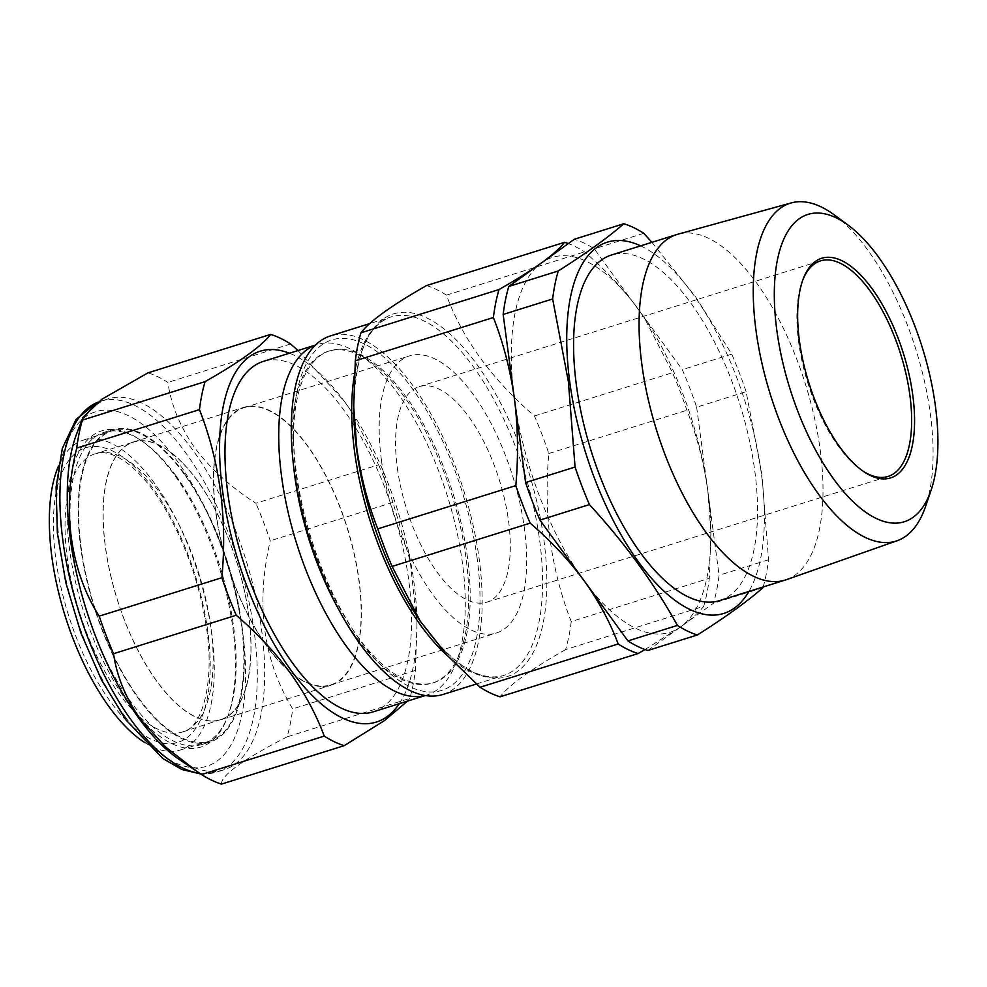 <?xml version="1.0" encoding="UTF-8"?>
<svg xmlns="http://www.w3.org/2000/svg" width="987" height="987" viewBox="0 0 987 987"><rect width="100%" height="100%" fill="white"/><g stroke="black" fill="none" stroke-linecap="round" stroke-linejoin="round"><path stroke-width="0.74" stroke-dasharray="4.93 3.7" d="M640.637 245.862A194.55 83.722 -107.4 0 1 761.372 473.723A194.55 83.722 -107.4 0 1 748.923 591.435M763.161 586.981A216.091 92.988 -107.4 0 0 768.552 559.765L761.865 474.303L746.123 391.691L696.649 407.187A216.091 92.988 72.6 0 0 682.301 369.644L638.305 309.227C623.278 288.883 605.352 269.759 584.526 251.87A216.091 92.988 72.6 0 0 568.315 243.592M651.889 242.333L695.712 297.025L731.774 354.148A216.091 92.988 -107.4 0 1 746.123 391.691M802.9 279.753A112.962 48.61 72.6 0 0 802.468 280.851A112.962 48.61 72.6 0 0 798.643 342.008A112.962 48.61 72.6 0 0 861.848 470.355A112.962 48.61 72.6 0 0 862.835 471.009M834.434 215.018A177.031 76.184 -107.4 0 1 930.346 413.923A177.031 76.184 -107.4 0 1 925.67 506.171M719.708 600.589A181.077 77.924 72.6 0 0 754.734 470.54A181.077 77.924 72.6 0 0 611.422 255.016M786.281 579.714A181.077 77.924 72.6 0 0 820.209 450.023A181.077 77.924 72.6 0 0 678.007 234.166M397.317 467.776A112.962 48.61 72.6 0 0 486.714 602.218A112.962 48.61 72.6 0 0 508.564 521.087A112.962 48.61 72.6 0 0 419.167 386.645A112.962 48.61 72.6 0 0 397.317 467.776M323.131 686.52A145.632 62.674 72.6 0 0 330.953 685.274A145.632 62.674 72.6 0 0 349.817 536.311A145.632 62.674 72.6 0 0 251.673 406.089A145.632 62.674 72.6 0 0 243.863 407.335A145.632 62.674 72.6 0 0 224.999 556.298A145.632 62.674 72.6 0 0 323.131 686.52M212.773 721.102A145.632 62.674 72.6 0 0 220.595 719.856A145.632 62.674 72.6 0 0 239.459 570.881A145.632 62.674 72.6 0 0 141.314 440.671A145.632 62.674 72.6 0 0 133.504 441.917A145.632 62.674 72.6 0 0 114.64 590.88A145.632 62.674 72.6 0 0 212.773 721.102M338.183 608.51A173.885 74.827 72.6 0 0 432.405 683.09A173.885 74.827 72.6 0 0 460.152 652.358A173.885 74.827 72.6 0 0 466.049 558.198A173.885 74.827 72.6 0 0 368.743 360.625A173.885 74.827 72.6 0 0 328.412 351.224A173.885 74.827 72.6 0 0 293.608 466.246M425.175 695.527A183.631 79.022 72.6 0 0 426.927 695.021A183.631 79.022 72.6 0 0 456.228 662.561A183.631 79.022 72.6 0 0 462.447 563.133A183.631 79.022 72.6 0 0 359.687 354.481A183.631 79.022 72.6 0 0 317.098 344.562A183.631 79.022 72.6 0 0 315.384 345.142M467.517 557.741A173.885 74.827 72.6 0 0 329.88 350.767A173.885 74.827 72.6 0 0 293.583 441.584A173.885 74.827 72.6 0 0 296.248 475.66A173.885 74.827 72.6 0 0 352.248 628.768A173.885 74.827 72.6 0 0 433.873 682.634A173.885 74.827 72.6 0 0 467.517 557.741M477.165 558.519A183.631 79.022 72.6 0 0 373.814 349.472A183.631 79.022 72.6 0 0 293.484 435.847A183.631 79.022 72.6 0 0 296.285 471.848A183.631 79.022 72.6 0 0 355.431 633.531A183.631 79.022 72.6 0 0 449.504 686.816A183.631 79.022 72.6 0 0 477.165 558.519M442.916 694.49A187.912 80.86 72.6 0 0 479.263 559.53A187.912 80.86 72.6 0 0 330.534 335.876M426.507 285.576A216.091 92.988 -107.4 0 1 446.457 295.138C462.718 339.232 492.057 379.514 534.46 415.971A216.091 92.988 -107.4 0 1 548.809 453.514C546.156 483.087 546.638 512.117 550.252 540.617C554.176 568.82 561.171 595.803 571.239 621.588L709.308 578.32L710.911 532.524L707.864 491.23C703.891 462.841 696.896 435.847 686.878 410.247A216.091 92.988 72.6 0 0 672.529 372.704L644.449 318.036L594.297 248.81A216.091 92.988 72.6 0 0 574.348 239.249M373.16 711.874A183.631 79.022 72.6 0 0 408.692 579.974A183.631 79.022 72.6 0 0 263.344 361.402M144.892 742.643A162.349 69.867 72.6 0 0 180.066 750.071A162.349 69.867 72.6 0 0 211.119 628.867A162.349 69.867 72.6 0 0 137.612 463.1A162.349 69.867 72.6 0 0 82.982 440.239A162.349 69.867 72.6 0 0 58.332 466.407M155.415 718.042A162.645 69.991 72.6 0 0 209.589 741.138A162.645 69.991 72.6 0 0 240.692 619.713A162.645 69.991 72.6 0 0 167.05 453.638A162.645 69.991 72.6 0 0 112.321 430.727A162.645 69.991 72.6 0 0 81.859 552.609A162.645 69.991 72.6 0 0 155.415 718.042M182.25 462.669A145.434 62.588 72.6 0 0 133.813 442.028A145.434 62.588 72.6 0 0 105.991 550.598A145.434 62.588 72.6 0 0 171.849 699.104A145.434 62.588 72.6 0 0 220.78 719.585A145.434 62.588 72.6 0 0 248.021 610.595A145.434 62.588 72.6 0 0 182.25 462.669M381.438 460.164A145.2 62.489 72.6 0 0 496.362 632.988A145.2 62.489 72.6 0 0 524.442 528.699A145.2 62.489 72.6 0 0 409.519 355.875A145.2 62.489 72.6 0 0 381.438 460.164M215.894 512.031A145.2 62.489 72.6 0 0 330.818 684.867A145.2 62.489 72.6 0 0 358.91 580.566A145.2 62.489 72.6 0 0 243.986 407.742A145.2 62.489 72.6 0 0 215.894 512.031M399.254 703.694A194.316 83.624 72.6 0 0 416.921 620.576A194.316 83.624 72.6 0 0 351.372 411.394A194.316 83.624 72.6 0 0 345.142 402.474A194.316 83.624 72.6 0 0 289.425 353.223M297.988 350.545L344.377 401.339L350.533 410.148L378.601 464.815L255.904 503.259C231.081 487.393 210.774 469.022 194.982 448.147C180.189 427.075 171.158 405.163 167.901 382.425A216.091 92.988 72.6 0 0 147.951 372.864M128.322 703.373A165.705 71.311 72.6 0 0 227.244 717.796A165.705 71.311 72.6 0 0 174.168 474.562A165.705 71.311 72.6 0 0 140.129 439.807A165.705 71.311 72.6 0 0 67.289 503.271A165.705 71.311 72.6 0 0 128.322 703.373M175.723 475.463A163.571 70.385 -107.4 0 1 228.096 715.563A163.571 70.385 -107.4 0 1 202.002 744.469A163.571 70.385 -107.4 0 1 130.457 701.325A163.571 70.385 -107.4 0 1 71.298 539.062A163.571 70.385 -107.4 0 1 104.178 432.318A163.571 70.385 -107.4 0 1 142.116 441.152A163.571 70.385 -107.4 0 1 175.723 475.463M178.992 759.274A194.316 83.624 72.6 0 0 224.061 769.786A194.316 83.624 72.6 0 0 263.134 642.969A194.316 83.624 72.6 0 0 192.847 450.195A194.316 83.624 72.6 0 0 107.854 398.933A194.316 83.624 72.6 0 0 76.85 433.281M183.866 472.909A163.571 70.385 -107.4 0 1 243.024 635.172A163.571 70.385 -107.4 0 1 210.145 741.928A163.571 70.385 -107.4 0 1 138.599 698.771A163.571 70.385 -107.4 0 1 79.441 536.509A163.571 70.385 -107.4 0 1 112.321 429.764A163.571 70.385 -107.4 0 1 183.866 472.909M378.601 464.815A216.091 92.988 -107.4 0 1 392.949 502.358L410.259 561.344L416.983 624.623L415.379 670.432A216.091 92.988 -107.4 0 1 409.778 698.414L287.069 736.857A216.091 92.988 72.6 0 0 292.683 708.876C262.998 659.97 255.522 603.945 270.253 540.802A216.091 92.988 72.6 0 0 255.904 503.259M409.778 698.414L407.495 701.115M221.495 784.097C221.076 775.363 242.925 759.608 287.069 736.857M415.379 670.432L292.683 708.876M392.949 502.358L270.253 540.802M290.597 343.969L167.901 382.425M446.457 295.138L584.526 251.87M534.46 415.971L672.529 372.704M548.809 453.514L686.878 410.247M571.239 621.588A216.091 92.988 -107.4 0 1 565.625 649.569L703.706 606.302A216.091 92.988 72.6 0 0 709.308 578.32M645.054 649.532L680.685 626.868C691.579 618.948 699.252 612.088 703.706 606.302M565.625 649.569C530.994 669.272 509.132 685.015 500.051 696.81M647.891 650.482L713.465 603.242A216.091 92.988 72.6 0 0 719.079 575.261L707.864 491.23A196.45 84.537 -107.4 0 1 710.862 529.735A196.45 84.537 -107.4 0 1 680.685 626.868A196.45 84.537 -107.4 0 1 583.934 580.504A196.45 84.537 -107.4 0 1 514.375 398.501A196.45 84.537 -107.4 0 1 541.555 262.863A196.45 84.537 -107.4 0 1 638.305 309.227A196.45 84.537 72.6 0 1 644.597 318.246L644.449 318.036M696.649 407.187L707.864 491.23A196.45 84.537 72.6 0 0 644.597 318.246M731.774 354.148L682.301 369.644M643.771 233.302L594.297 248.81M762.939 587.746L713.465 603.242M768.552 559.765L719.079 575.261M354.308 375.541A187.912 80.86 -107.4 0 1 390.951 316.938A187.912 80.86 -107.4 0 1 539.679 540.592A187.912 80.86 -107.4 0 1 503.321 675.564A187.912 80.86 -107.4 0 1 447.851 656.071M476.4 683.991L503.321 675.564C478.51 682.412 450.047 663.141 417.933 617.739A190.047 81.785 72.6 0 0 515.288 672.875A190.047 81.785 72.6 0 0 543.911 540.099A190.047 81.785 72.6 0 0 436.957 323.761A190.047 81.785 72.6 0 0 353.827 413.158C354.284 357.541 366.658 325.476 390.951 316.938L369.73 323.588M133.874 711.306A145.817 62.749 72.6 0 0 182.94 731.848A145.817 62.749 72.6 0 0 210.256 622.575A145.817 62.749 72.6 0 0 144.312 474.253A145.817 62.749 72.6 0 0 95.739 453.551A145.817 62.749 72.6 0 0 67.856 562.417A145.817 62.749 72.6 0 0 133.874 711.306M126.274 720.535A154.367 66.425 72.6 0 0 210.021 674.75A154.367 66.425 72.6 0 0 137.316 469.602A154.367 66.425 72.6 0 0 53.582 515.387A154.367 66.425 72.6 0 0 126.274 720.535M125.546 717.241A185.766 79.947 -107.4 0 1 60.441 464.297A185.766 79.947 -107.4 0 1 176.957 460.707A185.766 79.947 -107.4 0 1 242.049 713.65A185.766 79.947 -107.4 0 1 125.546 717.241M199.781 773.376A194.316 83.624 72.6 0 0 216.708 772.093A194.316 83.624 72.6 0 0 255.769 645.276A194.316 83.624 72.6 0 0 185.494 452.502A194.316 83.624 72.6 0 0 100.501 401.24A194.316 83.624 72.6 0 0 97.466 402.351M861.848 470.355L863.835 471.7M486.714 602.218L888.053 476.462M220.595 719.856L330.953 685.274M368.743 360.625L359.687 354.481M328.412 351.224L329.88 350.767M293.583 441.584L293.484 435.847M315.458 345.068L317.098 344.562M220.78 719.585L182.94 731.848C202.458 728.517 216.745 678.711 204.667 617.245C195.192 561.788 167.482 502.001 138.587 473.279C129.124 463.273 115.639 453.736 103.647 452.737L95.739 453.551L133.813 442.028M180.066 750.071L209.589 741.138M330.818 684.867L496.362 632.988M228.096 715.563L227.244 717.796M97.54 402.289L107.854 398.933M202.002 744.469L210.145 741.928M104.178 432.318L112.321 429.764M200.743 774.005L216.708 772.093L224.061 769.786M142.116 441.152L140.129 439.807M351.372 411.394L350.533 410.148M416.921 620.576L416.983 624.623M243.986 407.742L409.519 355.875M82.982 440.239L112.321 430.727M425.286 695.539L426.927 695.021M710.862 529.735L710.911 532.524M352.248 628.768L355.431 633.531M432.405 683.09L433.873 682.634M460.152 652.358L456.228 662.561M133.504 441.917L243.863 407.335M419.167 386.645L820.493 260.876M802.468 280.851L803.332 278.605"/><path stroke-width="1.48" d="M748.923 591.435A194.55 83.722 -107.4 0 1 649.853 576.371A194.55 83.722 -107.4 0 1 569.746 381.895A194.55 83.722 -107.4 0 1 640.637 245.862M651.889 242.333L643.771 233.302A216.091 92.988 -107.4 0 0 623.809 223.741C607.955 237.608 586.105 253.351 558.235 270.981L508.761 286.489A216.091 92.988 72.6 0 0 503.16 314.458L514.375 398.501C517.99 426.803 518.471 455.834 515.819 485.604A216.091 92.988 72.6 0 0 530.167 523.147C551.03 541.073 568.956 560.197 583.934 580.504C598.628 600.947 610.028 622.106 618.17 643.98A216.091 92.988 72.6 0 0 638.12 653.542L645.054 649.532M638.12 653.542L500.051 696.81A216.091 92.988 -107.4 0 1 480.101 687.248L447.185 655.343L420.178 621.082L392.098 566.415A216.091 92.988 -107.4 0 1 377.75 528.872C367.682 503.086 360.687 476.092 356.763 447.888L353.716 406.595L355.32 360.786L493.389 317.53C503.407 343.118 510.402 370.113 514.375 398.501L525.59 482.544A216.091 92.988 72.6 0 0 539.938 520.087L589.412 504.579A216.091 92.988 -107.4 0 1 575.063 467.036L568.376 381.574L552.634 298.962A216.091 92.988 -107.4 0 1 558.235 270.981M912.79 395.256A115.097 49.523 -107.4 0 1 863.835 471.7A115.097 49.523 -107.4 0 1 799.433 340.934A115.097 49.523 -107.4 0 1 803.332 278.605A115.097 49.523 -107.4 0 1 861.848 276.237A115.097 49.523 -107.4 0 1 912.79 395.256M862.835 471.009A112.962 48.61 72.6 0 0 888.053 476.462A112.962 48.61 72.6 0 0 909.903 395.331A112.962 48.61 72.6 0 0 820.493 260.876A112.962 48.61 72.6 0 0 802.9 279.753M935.417 406.101A161.041 69.3 72.6 0 0 848.166 225.147A161.041 69.3 72.6 0 0 776.806 330.09A161.041 69.3 72.6 0 0 849.511 498.127A161.041 69.3 72.6 0 0 931.16 490.008A161.041 69.3 72.6 0 0 935.417 406.101M931.16 490.008L925.67 506.171A177.031 76.184 -107.4 0 1 897.171 540.716A177.031 76.184 -107.4 0 1 755.993 330.374A177.031 76.184 -107.4 0 1 791.315 202.903A177.031 76.184 -107.4 0 1 834.434 215.018L848.166 225.147M791.315 202.903L678.007 234.166A181.077 77.924 72.6 0 0 676.897 234.499L611.422 255.016A181.077 77.924 72.6 0 0 576.383 385.066A181.077 77.924 72.6 0 0 719.708 600.589L785.183 580.072A181.077 77.924 72.6 0 0 786.281 579.714L897.171 540.716M676.897 234.499A181.077 77.924 72.6 0 0 641.871 364.548A181.077 77.924 72.6 0 0 785.183 580.072M293.608 466.246A173.885 74.827 72.6 0 0 294.768 476.116A173.885 74.827 72.6 0 0 338.183 608.51M315.384 345.142A183.631 79.022 72.6 0 0 281.579 476.45A183.631 79.022 72.6 0 0 425.175 695.527M369.73 323.588L330.534 335.876A187.912 80.86 72.6 0 0 294.188 470.836A187.912 80.86 72.6 0 0 442.916 694.49L476.4 683.991M355.32 360.786A216.091 92.988 -107.4 0 1 360.921 332.816C369.755 321.194 391.617 305.452 426.507 285.576L564.576 242.308C560.11 248.107 552.436 254.954 541.555 262.863C530.315 270.894 516.127 279.79 499.003 289.549A216.091 92.988 72.6 0 0 493.389 317.53M315.458 345.068L263.344 361.402A183.631 79.022 72.6 0 0 227.812 493.303A183.631 79.022 72.6 0 0 373.16 711.874L425.286 695.539M58.332 466.407A162.349 69.867 72.6 0 0 125.991 727.024A162.349 69.867 72.6 0 0 144.892 742.643M289.425 353.223A194.316 83.624 72.6 0 0 219.558 449.393A194.316 83.624 72.6 0 0 291.362 670.802A194.316 83.624 72.6 0 0 399.254 703.694M407.495 701.115L384.325 720.695L344.204 745.654A216.091 92.988 -107.4 0 1 324.242 736.092C316.062 714.132 304.65 692.973 290.005 672.603C274.941 652.222 257.027 633.099 236.238 615.246A216.091 92.988 -107.4 0 1 221.89 577.703C227.368 517.953 219.891 461.928 199.46 409.63A216.091 92.988 -107.4 0 1 205.074 381.648C239.718 361.945 261.567 346.203 270.648 334.408A216.091 92.988 -107.4 0 1 290.597 343.969L297.988 350.545M270.648 334.408L147.951 372.864L101.797 399.303L82.97 417.365L76.85 433.281A194.316 83.624 72.6 0 0 139.081 718.524A194.316 83.624 72.6 0 0 178.992 759.274L201.545 774.536A216.091 92.988 72.6 0 0 221.495 784.097L344.204 745.654M82.97 417.365L82.365 420.104A216.091 92.988 72.6 0 0 76.764 448.086C61.675 507.91 69.793 569.968 99.194 616.159A216.091 92.988 72.6 0 0 113.542 653.702C116.799 676.44 125.818 698.34 140.623 719.424L165.865 747.221L197.314 771.711M324.242 736.092L201.545 774.536M205.074 381.648L82.365 420.104M199.46 409.63L76.764 448.086M221.89 577.703L99.194 616.159M236.238 615.246L113.542 653.702M568.315 243.592A216.091 92.988 72.6 0 0 564.576 242.308M480.101 687.248L618.17 643.98M392.098 566.415L530.167 523.147M377.75 528.872L515.819 485.604M360.921 332.816L499.003 289.549M623.809 223.741L574.348 239.249L508.761 286.489M539.938 520.087L627.942 640.921A216.091 92.988 72.6 0 0 647.891 650.482L697.365 634.986A216.091 92.988 -107.4 0 1 677.415 625.413L627.942 640.921M552.634 298.962L503.16 314.458M575.063 467.036L525.59 482.544M589.412 504.579C624.746 542.973 654.073 583.255 677.415 625.413M697.365 634.986C725.223 617.356 747.085 601.601 762.939 587.746A216.091 92.988 -107.4 0 0 763.161 586.981M447.851 656.071A187.912 80.86 -107.4 0 1 354.604 451.898A187.912 80.86 -107.4 0 1 354.308 375.541M353.716 406.595L353.827 413.158A190.047 81.785 72.6 0 0 356.726 450.405A190.047 81.785 72.6 0 0 417.933 617.739L420.178 621.082M97.466 402.351A194.316 83.624 72.6 0 0 61.786 531.5A194.316 83.624 72.6 0 0 131.715 720.831A194.316 83.624 72.6 0 0 199.781 773.376M200.743 774.005L181.83 769.478L162.843 758.534L125.991 719.955L101.464 679.87L80.922 633L65.845 582.786L57.357 532.943L56.099 487.109L62.317 448.443L76.085 419.352L97.54 402.289"/></g></svg>
